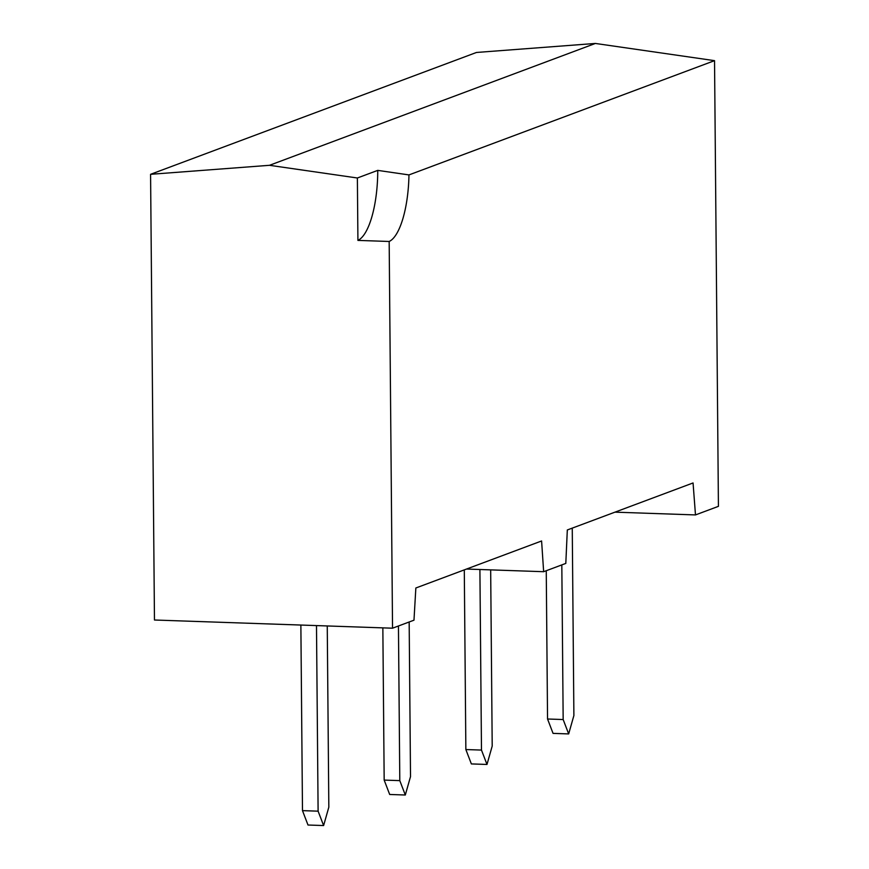 <?xml version="1.0" encoding="UTF-8"?>
<svg xmlns="http://www.w3.org/2000/svg" width="869" height="869" viewBox="0 0 869 869"><rect width="100%" height="100%" fill="white"/><g stroke="black" fill="none" stroke-linecap="round" stroke-linejoin="round"><path stroke-width="1.3" d="M392.538 628.2L154.465 620.01L150.576 174.311L269.499 165.306L357.376 177.993L357.919 240.398L389.171 241.473L392.538 628.2L413.981 620.184L415.849 587.998L541.593 540.974L543.646 571.704L565.806 563.416L567.316 529.971L693.06 482.958L695.482 514.926L718.424 506.345L714.535 60.656L408.962 174.919A64.415 20.802 92 0 1 389.171 241.473M150.576 174.311L476.462 52.466L595.384 43.45L714.535 60.656M269.499 165.306L595.384 43.45M357.376 177.993L377.743 170.378L408.962 174.919M357.919 240.398A64.415 20.802 92 0 0 377.743 170.378M695.482 514.926L614.97 512.156M543.646 571.704L466.523 569.043M572.258 528.124L573.888 715.535L568.674 733.925L553.053 733.382L547.546 719L546.253 570.727M547.546 719L563.166 719.543L561.819 564.904M568.674 733.925L563.166 719.543M490.67 569.879L492.202 746.069L486.988 764.459L471.367 763.927L465.86 749.545L464.296 569.879M465.86 749.545L481.48 750.077L479.905 569.51M486.988 764.459L481.48 750.077M327.255 625.952L328.83 807.16L323.616 825.55L307.995 825.018L302.488 810.636L300.87 625.039M302.488 810.636L318.108 811.168L316.49 625.582M323.616 825.55L318.108 811.168M409.169 621.976L410.516 776.614L405.302 795.005L389.681 794.472L384.174 780.09L382.849 627.863M384.174 780.09L399.794 780.623L398.447 625.984M405.302 795.005L399.794 780.623"/></g></svg>
